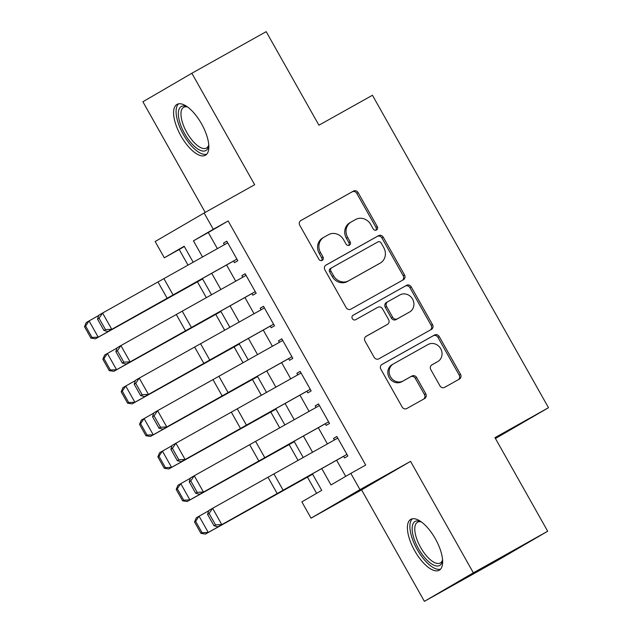<?xml version="1.0" encoding="UTF-8"?>
<svg xmlns="http://www.w3.org/2000/svg" width="633" height="633" viewBox="0 0 633 633"><rect width="100%" height="100%" fill="white"/><g stroke="black" fill="none" stroke-linecap="round" stroke-linejoin="round"><path stroke-width="0.95" d="M376.5 229.985A2.564 2.342 59.8 0 0 377.284 226.606L358.159 192.661A3.663 3.347 59.8 0 0 353.436 191.103L300.904 220.506A3.663 3.347 59.8 0 0 299.781 225.332L318.905 259.277A2.564 2.342 59.8 0 0 322.244 260.353A2.564 2.342 59.8 0 0 322.996 256.99L320.52 252.599A11.734 10.706 59.8 0 1 323.954 237.233A11.734 10.706 59.8 0 1 324.096 237.146L328.48 234.693A11.734 10.706 59.8 0 1 343.577 239.693L346.053 244.085A2.564 2.342 59.8 0 0 349.384 245.161A2.564 2.342 59.8 0 0 350.136 241.798L347.659 237.407A11.734 10.706 59.8 0 1 351.093 222.041A11.734 10.706 59.8 0 1 351.244 221.954L355.619 219.501A11.734 10.706 59.8 0 1 370.724 224.501L373.193 228.893A2.564 2.342 59.8 0 0 376.5 229.985M375.796 230.23A2.564 2.342 59.8 0 0 375.962 227.374L356.83 193.437A3.663 3.347 59.8 0 0 352.114 191.87L300.564 220.719M321.509 260.614A2.564 2.342 59.8 0 0 321.667 257.758L319.198 253.366L320.52 252.599M348.656 245.422A2.564 2.342 59.8 0 0 348.815 242.566L346.338 238.174L347.659 237.407M435.354 538.77A29.142 11.94 -119.2 0 0 410.801 519.353A29.142 11.94 -119.2 0 0 414.71 550.797A29.142 11.94 -119.2 0 0 439.262 570.206A29.142 11.94 -119.2 0 0 435.354 538.77M201.539 123.815A29.142 11.94 -119.2 0 0 176.987 104.398A29.142 11.94 -119.2 0 0 180.896 135.834A29.142 11.94 -119.2 0 0 205.448 155.251A29.142 11.94 -119.2 0 0 201.539 123.815M439.911 385.79A3.663 3.347 59.8 0 0 444.635 387.349L459.368 379.104A3.663 3.347 59.8 0 0 460.492 374.277L439.247 336.582A3.663 3.347 59.8 0 0 434.531 335.015L381.992 364.418A3.663 3.347 59.8 0 0 380.876 369.245L402.113 406.948A3.663 3.347 59.8 0 0 406.837 408.507L424.64 398.545A3.663 3.347 59.8 0 0 424.68 398.513A3.663 3.347 59.8 0 0 425.756 393.71L416.664 377.577A3.663 3.347 59.8 0 0 411.948 376.018L403.118 380.963A9.812 8.949 59.8 0 1 390.537 376.849A9.812 8.949 59.8 0 1 393.37 363.935A9.812 8.949 59.8 0 1 393.489 363.872L428.074 344.51A9.812 8.949 59.8 0 1 440.663 348.625A9.812 8.949 59.8 0 1 437.83 361.53A9.812 8.949 59.8 0 1 437.704 361.601L431.943 364.83A3.663 3.347 59.8 0 0 430.82 369.656L439.911 385.79M547.695 531.229L498.733 559.746L424.395 601.35L473.357 572.833L547.695 531.229L494.966 437.656L548.495 407.699L372.441 95.267L318.921 125.215L266.192 31.65L191.854 73.254L254.664 184.725L204.119 213.012L213.289 229.288L228.157 220.964L365.692 465.057L350.824 473.381L359.995 489.649L311.032 518.174L301.862 501.898L321.714 490.338L312.433 473.856M473.357 572.833L410.548 461.362L359.995 489.649M403.387 279.754A3.663 3.347 59.8 0 0 404.511 274.92L383.266 237.225A3.663 3.347 59.8 0 0 378.55 235.666L326.011 265.069A3.663 3.347 59.8 0 0 324.895 269.895L346.132 307.591A3.663 3.347 59.8 0 0 350.856 309.157L403.387 279.754M411.26 286.899L432.497 324.602A3.663 3.347 59.8 0 1 431.382 329.429L378.843 358.832A3.663 3.347 59.8 0 1 374.127 357.265L365.035 341.14A3.663 3.347 59.8 0 1 366.151 336.305L387.459 324.381A3.663 3.347 59.8 0 0 388.575 319.554L382.546 308.857A3.663 3.347 59.8 0 0 377.83 307.29L355.643 319.705A2.564 2.342 59.8 0 1 353.095 315.25A2.564 2.342 59.8 0 1 353.127 315.234L406.536 285.341A3.663 3.347 59.8 0 1 411.26 286.899L409.931 287.675L431.176 325.37L432.497 324.602M191.854 73.254L142.9 101.771L205.227 212.395M233.569 260.978L234.511 262.655L237.818 260.725L226.812 241.197L223.504 243.127L224.399 244.71M251.902 293.53L252.844 295.2L256.151 293.277L245.153 273.749L241.846 275.671L242.732 277.254M270.244 326.074L271.185 327.744L274.493 325.821L263.486 306.293L260.179 308.216L261.073 309.798M288.585 358.618L289.526 360.288L292.834 358.365L281.827 338.837L278.52 340.768L279.414 342.342M306.918 391.162L307.86 392.84L311.167 390.909L300.169 371.381L296.861 373.312L297.747 374.894M325.259 423.706L326.201 425.384L329.508 423.453L318.51 403.925L315.194 405.856L316.089 407.438M228.157 220.964L208.304 232.525L217.388 248.65M226.59 264.974L235.729 281.194M244.931 297.518L254.07 313.739M263.265 330.07L272.404 346.291M281.606 362.614L290.745 378.835M299.947 395.158L309.086 411.379M318.28 427.702L327.419 443.923M336.621 460.246L345.697 476.364M343.6 456.258L344.542 457.928L347.849 456.005L336.843 436.477L333.536 438.4L334.43 439.982M184.322 246.498L179.194 249.489L188.033 265.164M197.417 281.827L206.366 297.716M215.758 314.379L224.707 330.26M234.099 346.924L243.048 362.804M252.432 379.468L261.382 395.348M270.774 412.012L279.723 427.892M289.115 444.556L298.064 460.444M307.448 477.108L316.587 493.321M495.449 438.511L548.495 407.699M410.548 461.362L361.585 489.879L424.395 601.35M361.585 489.879L311.032 518.174M179.194 249.489L164.327 257.805L155.156 241.537L204.119 213.012M321.77 468.602L330.98 484.941L350.824 473.381M213.289 229.288L193.437 240.849L202.544 257.006M211.739 273.329L220.877 289.55M230.08 305.874L239.219 322.094M248.413 338.418L257.56 354.638M266.754 370.97L275.893 387.19M285.095 403.514L294.234 419.734M303.429 436.058L312.575 452.279M193.2 262.26L184.179 246.245L164.327 257.805M303.231 457.532L294.092 441.312M284.89 424.988L275.751 408.768M266.556 392.444L257.409 376.224M248.215 359.892L239.076 343.679M229.874 327.348L220.735 311.127M211.541 294.804L202.394 278.583M208.304 232.525L193.437 240.849M223.504 243.127L226.843 241.26M241.846 275.671L245.185 273.804M260.179 308.216L263.526 306.348M278.52 340.768L281.859 338.892M296.861 373.312L300.2 371.436M315.194 405.856L318.541 403.989M333.536 438.4L336.875 436.533M349.922 222.721A11.734 10.706 59.8 0 0 349.772 222.808A11.734 10.706 59.8 0 0 346.338 238.174M322.775 237.913A11.734 10.706 59.8 0 0 322.632 238A11.734 10.706 59.8 0 0 319.198 253.366M402.406 280.3A3.663 3.347 59.8 0 0 403.181 275.695L381.944 238A3.663 3.347 59.8 0 0 377.228 236.433L325.679 265.29M381.161 243.025A2.564 2.342 59.8 0 0 377.861 241.933L331.739 267.743A2.564 2.342 59.8 0 0 330.956 271.122L333.567 275.759A11.734 10.706 59.8 0 0 348.672 280.751L380.188 263.106A11.734 10.706 59.8 0 0 380.338 263.027A11.734 10.706 59.8 0 0 383.772 247.661L381.161 243.025M331.676 267.783L330.418 268.519A2.564 2.342 59.8 0 0 329.635 271.897L330.956 271.122M379.159 263.708A11.734 10.706 59.8 0 1 379.017 263.795A11.734 10.706 59.8 0 1 378.866 263.882L347.343 281.519A11.734 10.706 59.8 0 1 332.246 276.526L329.635 271.897M430.393 329.983A3.663 3.347 59.8 0 0 431.176 325.37M365.819 336.527L386.138 325.156A3.663 3.347 59.8 0 0 386.225 325.101M352.85 315.424L406.536 285.341M409.567 312.006A9.812 8.949 59.8 0 0 409.693 311.942A9.812 8.949 59.8 0 0 412.526 299.029A9.812 8.949 59.8 0 0 399.937 294.923L387.752 301.735A3.663 3.347 59.8 0 0 386.636 306.57L392.666 317.268A3.663 3.347 59.8 0 0 397.382 318.826L408.245 312.781A9.812 8.949 59.8 0 0 408.364 312.71A9.812 8.949 59.8 0 0 408.491 312.639M387.665 301.791L386.431 302.511A3.663 3.347 59.8 0 0 385.307 307.337L386.636 306.57M408.245 312.781L396.06 319.602A3.663 3.347 59.8 0 1 391.344 318.043L385.307 307.337M409.931 287.675A3.663 3.347 59.8 0 0 405.215 286.116M436.628 362.234A9.812 8.949 59.8 0 1 436.501 362.305A9.812 8.949 59.8 0 1 436.382 362.377L431.603 365.051M392.167 364.64A9.812 8.949 59.8 0 0 392.041 364.711A9.812 8.949 59.8 0 0 389.208 377.624A9.812 8.949 59.8 0 0 401.797 381.731L403.118 380.963M423.651 399.091A3.663 3.347 59.8 0 0 424.434 394.486L415.343 378.352A3.663 3.347 59.8 0 0 410.627 376.793L401.797 381.731M458.387 379.658A3.663 3.347 59.8 0 0 459.162 375.045L437.925 337.349A3.663 3.347 59.8 0 0 433.209 335.791L381.659 364.64M84.505 326.699L90.923 338.093L92.03 337.444L85.613 326.05L84.505 326.699L86.286 322.514L98.661 315.511M85.613 326.05L89.047 320.891L98.218 337.167L202.56 278.876M92.03 337.444L98.218 337.167L95.448 338.79L90.923 338.093M202.6 278.947L95.448 338.79M236.9 259.103L107.911 331.518L233.593 261.033M97.537 319.111L98.74 315.25L102.578 313.026L111.748 329.302L105.489 329.611L99.065 318.217L97.537 319.111L103.954 330.497L105.489 329.611M227.73 242.835L102.578 313.026L99.065 318.217M103.954 330.497L107.911 331.518M208.779 144.957A25.217 10.334 60.8 0 1 208.653 145.883A25.217 10.334 60.8 0 1 184.662 133.698A25.217 10.334 60.8 0 1 186.648 106.566A25.217 10.334 60.8 0 1 187.503 106.937M187.59 107.009A23.35 9.566 -119.2 0 0 183.681 107.286A23.35 9.566 -119.2 0 0 186.814 132.479A23.35 9.566 -119.2 0 0 206.485 148.035A23.35 9.566 -119.2 0 0 208.771 144.846M178.609 103.828A28.952 11.869 -119.2 0 0 183.341 134.465A28.952 11.869 -119.2 0 0 206.785 154.167M442.594 559.912A25.217 10.334 60.8 0 1 442.467 560.838A25.217 10.334 60.8 0 1 425.376 558.401A25.217 10.334 60.8 0 1 412.225 527.028A25.217 10.334 60.8 0 1 420.462 521.521A25.217 10.334 60.8 0 1 421.317 521.901M421.404 521.964A23.35 9.566 -119.2 0 0 417.495 522.241A23.35 9.566 -119.2 0 0 414.837 527.408A23.35 9.566 -119.2 0 0 423.833 552.467A23.35 9.566 -119.2 0 0 440.299 562.99A23.35 9.566 -119.2 0 0 442.586 559.809M412.431 518.783A28.952 11.869 -119.2 0 0 409.978 524.591A28.952 11.869 -119.2 0 0 420.423 554.666A28.952 11.869 -119.2 0 0 440.6 569.122M102.847 359.243L109.264 370.637L110.371 369.989L103.954 358.594L102.847 359.243L104.619 355.066L116.994 348.055M103.954 358.594L107.388 353.443L116.551 369.712L220.901 311.42M110.371 369.989L116.551 369.712L113.79 371.334L109.264 370.637M220.941 311.491L113.79 371.334M121.188 391.795L127.605 403.181L128.705 402.533L122.288 391.147L121.188 391.795L122.96 387.61L135.335 380.599M122.288 391.147L125.722 385.988L134.892 402.256L239.242 343.972M128.705 402.533L134.892 402.256L132.131 403.878L127.605 403.181M239.282 344.043L132.131 403.878M139.521 424.339L145.938 435.726L147.046 435.077L140.629 423.691L139.521 424.339L141.301 420.154L153.677 413.143M140.629 423.691L144.063 418.532L153.233 434.808L257.576 376.516M147.046 435.077L153.233 434.808L150.464 436.43L145.938 435.726M257.615 376.588L150.464 436.43M157.862 456.884L164.279 468.278L165.387 467.629L158.97 456.235L157.862 456.884L159.635 452.698L172.01 445.687M158.97 456.235L162.404 451.076L171.567 467.352L275.917 409.06M165.387 467.629L171.567 467.352L168.805 468.974L164.279 468.278M275.956 409.132L168.805 468.974M255.241 291.655L126.244 364.07L251.934 293.577M115.871 351.655L117.081 347.794L120.911 345.571L130.082 361.847L123.823 362.155L117.406 350.761L115.871 351.655L122.288 363.041L123.823 362.155M246.071 275.379L120.911 345.571L117.406 350.761M122.288 363.041L126.244 364.07M273.583 324.199L144.585 396.614L270.275 326.13M134.212 384.199L135.415 380.338L139.252 378.115L148.423 394.391L142.164 394.699L135.747 383.313L134.212 384.199L140.629 395.593L142.164 394.699M264.412 307.923L139.252 378.115L135.747 383.313M140.629 395.593L144.585 396.614M291.916 356.743L162.926 429.158L288.608 358.674M152.553 416.743L153.756 412.882L157.593 410.667L166.764 426.935L160.505 427.251L154.08 415.857L152.553 416.743L158.97 428.137L160.505 427.251M282.745 340.467L157.593 410.667L154.08 415.857M158.97 428.137L162.926 429.158M310.257 389.287L181.26 461.702L306.95 391.218M170.886 449.288L172.097 445.434L175.927 443.211L185.097 459.479L178.838 459.795L172.421 448.401L170.886 449.288L177.303 460.682L178.838 459.795M301.086 373.011L175.927 443.211L172.421 448.401M177.303 460.682L181.26 461.702M176.203 489.428L182.621 500.822L183.72 500.173L177.303 488.779L176.203 489.428L177.976 485.242L190.351 478.239M177.303 488.779L180.737 483.62L189.908 499.896L294.258 441.605M183.72 500.173L189.908 499.896L187.146 501.518L182.621 500.822M294.298 441.676L187.146 501.518M328.598 421.831L199.601 494.246L325.291 423.762M189.227 481.84L190.43 477.978L194.268 475.755L203.438 492.031L197.179 492.339L190.762 480.945L189.227 481.84L195.644 493.226L197.179 492.339M319.428 405.563L194.268 475.755L190.762 480.945M195.644 493.226L199.601 494.246M194.537 521.972L200.954 533.366L202.062 532.717L195.644 521.323L194.537 521.972L196.317 517.794L208.692 510.784M195.644 521.323L199.078 516.172L208.249 532.44L312.591 474.149M202.062 532.717L208.249 532.44L205.48 534.062L200.954 533.366M312.631 474.22L205.48 534.062M346.931 454.375L217.942 526.798L343.624 456.306M207.569 514.384L208.771 510.522L212.609 508.299L221.779 524.575L215.521 524.884L209.096 513.49L207.569 514.384L213.986 525.77L215.521 524.884M337.761 438.107L212.609 508.299L209.096 513.49M213.986 525.77L217.942 526.798M375.962 227.374L377.284 226.606M321.667 257.758L322.996 256.99M348.815 242.566L350.136 241.798M352.114 191.87L353.436 191.103M356.83 193.437L358.159 192.661M377.228 236.433L378.55 235.666M381.944 238L383.266 237.225M403.181 275.695L404.511 274.92M332.246 276.526L333.567 275.759M347.343 281.519L348.672 280.751M378.866 263.882L380.188 263.106M386.138 325.156L387.459 324.381M391.344 318.043L392.666 317.268M396.06 319.602L397.382 318.826M436.382 362.377L437.704 361.601M410.627 376.793L411.948 376.018M415.343 378.352L416.664 377.577M424.434 394.486L425.756 393.71M433.209 335.791L434.531 335.015M437.925 337.349L439.247 336.582M459.162 375.045L460.492 374.277M173.118 294.986L163.947 278.718M167.175 298.317L158.005 282.041M191.451 327.53L182.28 311.262M185.516 330.861L176.346 314.593M209.792 360.082L200.621 343.806M203.858 363.405L194.687 347.137M228.133 392.626L218.963 376.35M222.191 395.957L213.02 379.681M246.466 425.17L237.296 408.894M240.532 428.501L231.361 412.225M264.808 457.714L255.637 441.446M258.873 461.046L249.703 444.77M283.149 490.259L273.978 473.99M277.207 493.59L268.036 477.322M349.772 222.808L351.093 222.041M322.632 238L323.954 237.233M330.386 268.534L331.708 267.759M379.017 263.795L380.338 263.027M386.185 325.125L387.507 324.357M408.364 312.71L409.693 311.942M386.383 302.534L387.705 301.767M436.501 362.305L437.83 361.53M392.041 364.711L393.37 363.935"/></g></svg>
